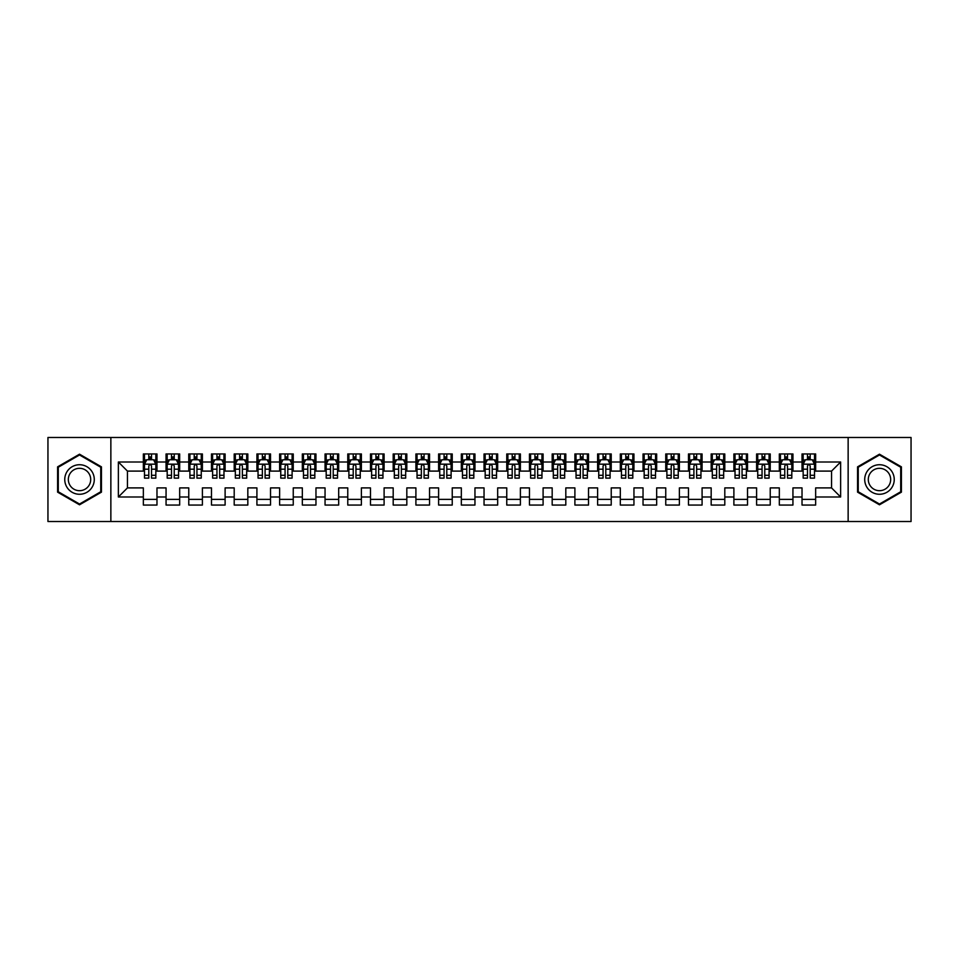 <?xml version="1.0" encoding="UTF-8"?>
<svg xmlns="http://www.w3.org/2000/svg" width="959" height="959" viewBox="0 0 959 959"><rect width="100%" height="100%" fill="white"/><g stroke="black" fill="none" stroke-linecap="round" stroke-linejoin="round"><path stroke-width="1.44" d="M848.14 521.516L911.05 521.516L911.05 437.484L848.14 437.484L848.14 521.516L110.86 521.516L110.86 437.484L47.95 437.484L47.95 521.516L110.86 521.516M848.14 437.484L110.86 437.484M118.365 496.99L118.365 462.01L143.347 462.01L143.347 471.097L127.451 471.097L127.451 487.903L118.365 496.99L143.347 496.99L143.347 505.057L156.976 505.057L156.976 496.99L166.063 496.99L166.063 505.057L179.681 505.057L179.681 496.99L188.767 496.99L188.767 505.057L202.397 505.057L202.397 496.99L211.483 496.99L211.483 505.057L225.113 505.057L225.113 496.99L234.2 496.99L234.2 505.057L247.83 505.057L247.83 496.99L256.916 496.99L256.916 505.057L270.534 505.057L270.534 496.99L279.62 496.99L279.62 505.057L293.25 505.057L293.25 496.99L302.337 496.99L302.337 505.057L315.967 505.057L315.967 496.99L325.053 496.99L325.053 505.057L338.683 505.057L338.683 496.99L347.769 496.99L347.769 505.057L361.387 505.057L361.387 496.99L370.474 496.99L370.474 505.057L384.103 505.057L384.103 496.99L393.19 496.99L393.19 505.057L406.82 505.057L406.82 496.99L415.906 496.99L415.906 505.057L429.536 505.057L429.536 496.99L438.611 496.99L438.611 505.057L452.24 505.057L452.24 496.99L461.327 496.99L461.327 505.057L474.957 505.057L474.957 496.99L484.043 496.99L484.043 505.057L497.673 505.057L497.673 496.99L506.76 496.99L506.76 505.057L520.389 505.057L520.389 496.99L529.464 496.99L529.464 505.057L543.094 505.057L543.094 496.99L552.18 496.99L552.18 505.057L565.81 505.057L565.81 496.99L574.897 496.99L574.897 505.057L588.526 505.057L588.526 496.99L597.613 496.99L597.613 505.057L611.231 505.057L611.231 496.99L620.317 496.99L620.317 505.057L633.947 505.057L633.947 496.99L643.033 496.99L643.033 505.057L656.663 505.057L656.663 496.99L665.75 496.99L665.75 505.057L679.38 505.057L679.38 496.99L688.466 496.99L688.466 505.057L702.084 505.057L702.084 496.99L711.17 496.99L711.17 505.057L724.8 505.057L724.8 496.99L733.887 496.99L733.887 505.057L747.517 505.057L747.517 496.99L756.603 496.99L756.603 505.057L770.233 505.057L770.233 496.99L779.319 496.99L779.319 505.057L792.937 505.057L792.937 496.99L802.024 496.99L802.024 505.057L815.653 505.057L815.653 487.903L831.549 487.903L831.549 471.097L815.653 471.097L815.653 462.01L840.635 462.01L840.635 496.99L815.653 496.99M815.653 462.01L815.653 453.943L802.024 453.943L802.024 462.01L792.937 462.01L792.937 453.943L779.319 453.943L779.319 462.01L770.233 462.01L770.233 453.943L756.603 453.943L756.603 462.01L747.517 462.01L747.517 453.943L733.887 453.943L733.887 462.01L724.8 462.01L724.8 453.943L711.17 453.943L711.17 462.01L702.084 462.01L702.084 453.943L688.466 453.943L688.466 462.01L679.38 462.01L679.38 453.943L665.75 453.943L665.75 462.01L656.663 462.01L656.663 453.943L643.033 453.943L643.033 462.01L633.947 462.01L633.947 453.943L620.317 453.943L620.317 462.01L611.231 462.01L611.231 453.943L597.613 453.943L597.613 462.01L588.526 462.01L588.526 453.943L574.897 453.943L574.897 462.01L565.81 462.01L565.81 453.943L552.18 453.943L552.18 462.01L543.094 462.01L543.094 453.943L529.464 453.943L529.464 462.01L520.389 462.01L520.389 453.943L506.76 453.943L506.76 462.01L497.673 462.01L497.673 453.943L484.043 453.943L484.043 462.01L474.957 462.01L474.957 453.943L461.327 453.943L461.327 462.01L452.24 462.01L452.24 453.943L438.611 453.943L438.611 462.01L429.536 462.01L429.536 453.943L415.906 453.943L415.906 462.01L406.82 462.01L406.82 453.943L393.19 453.943L393.19 462.01L384.103 462.01L384.103 453.943L370.474 453.943L370.474 462.01L361.387 462.01L361.387 453.943L347.769 453.943L347.769 462.01L338.683 462.01L338.683 453.943L325.053 453.943L325.053 462.01L315.967 462.01L315.967 453.943L302.337 453.943L302.337 462.01L293.25 462.01L293.25 453.943L279.62 453.943L279.62 462.01L270.534 462.01L270.534 453.943L256.916 453.943L256.916 462.01L247.83 462.01L247.83 453.943L234.2 453.943L234.2 462.01L225.113 462.01L225.113 453.943L211.483 453.943L211.483 462.01L202.397 462.01L202.397 453.943L188.767 453.943L188.767 462.01L179.681 462.01L179.681 453.943L166.063 453.943L166.063 462.01L156.976 462.01L156.976 453.943L143.347 453.943L143.347 462.01M792.937 496.99L792.937 487.903L802.024 487.903L802.024 496.99M840.635 462.01L831.549 471.097M770.233 496.99L770.233 487.903L779.319 487.903L779.319 496.99M802.024 462.01L802.024 471.097L792.937 471.097L792.937 462.01M747.517 496.99L747.517 487.903L756.603 487.903L756.603 496.99M779.319 462.01L779.319 471.097L770.233 471.097L770.233 462.01M724.8 496.99L724.8 487.903L733.887 487.903L733.887 496.99M756.603 462.01L756.603 471.097L747.517 471.097L747.517 462.01M702.084 496.99L702.084 487.903L711.17 487.903L711.17 496.99M733.887 462.01L733.887 471.097L724.8 471.097L724.8 462.01M679.38 496.99L679.38 487.903L688.466 487.903L688.466 496.99M711.17 462.01L711.17 471.097L702.084 471.097L702.084 462.01M656.663 496.99L656.663 487.903L665.75 487.903L665.75 496.99M688.466 462.01L688.466 471.097L679.38 471.097L679.38 462.01M633.947 496.99L633.947 487.903L643.033 487.903L643.033 496.99M665.75 462.01L665.75 471.097L656.663 471.097L656.663 462.01M611.231 496.99L611.231 487.903L620.317 487.903L620.317 496.99M643.033 462.01L643.033 471.097L633.947 471.097L633.947 462.01M588.526 496.99L588.526 487.903L597.613 487.903L597.613 496.99M620.317 462.01L620.317 471.097L611.231 471.097L611.231 462.01M565.81 496.99L565.81 487.903L574.897 487.903L574.897 496.99M597.613 462.01L597.613 471.097L588.526 471.097L588.526 462.01M543.094 496.99L543.094 487.903L552.18 487.903L552.18 496.99M574.897 462.01L574.897 471.097L565.81 471.097L565.81 462.01M520.389 496.99L520.389 487.903L529.464 487.903L529.464 496.99M552.18 462.01L552.18 471.097L543.094 471.097L543.094 462.01M497.673 496.99L497.673 487.903L506.76 487.903L506.76 496.99M529.464 462.01L529.464 471.097L520.389 471.097L520.389 462.01M474.957 496.99L474.957 487.903L484.043 487.903L484.043 496.99M506.76 462.01L506.76 471.097L497.673 471.097L497.673 462.01M452.24 496.99L452.24 487.903L461.327 487.903L461.327 496.99M484.043 462.01L484.043 471.097L474.957 471.097L474.957 462.01M429.536 496.99L429.536 487.903L438.611 487.903L438.611 496.99M461.327 462.01L461.327 471.097L452.24 471.097L452.24 462.01M406.82 496.99L406.82 487.903L415.906 487.903L415.906 496.99M438.611 462.01L438.611 471.097L429.536 471.097L429.536 462.01M384.103 496.99L384.103 487.903L393.19 487.903L393.19 496.99M415.906 462.01L415.906 471.097L406.82 471.097L406.82 462.01M361.387 496.99L361.387 487.903L370.474 487.903L370.474 496.99M393.19 462.01L393.19 471.097L384.103 471.097L384.103 462.01M338.683 496.99L338.683 487.903L347.769 487.903L347.769 496.99M370.474 462.01L370.474 471.097L361.387 471.097L361.387 462.01M315.967 496.99L315.967 487.903L325.053 487.903L325.053 496.99M347.769 462.01L347.769 471.097L338.683 471.097L338.683 462.01M293.25 496.99L293.25 487.903L302.337 487.903L302.337 496.99M325.053 462.01L325.053 471.097L315.967 471.097L315.967 462.01M270.534 496.99L270.534 487.903L279.62 487.903L279.62 496.99M302.337 462.01L302.337 471.097L293.25 471.097L293.25 462.01M247.83 496.99L247.83 487.903L256.916 487.903L256.916 496.99M279.62 462.01L279.62 471.097L270.534 471.097L270.534 462.01M225.113 496.99L225.113 487.903L234.2 487.903L234.2 496.99M256.916 462.01L256.916 471.097L247.83 471.097L247.83 462.01M202.397 496.99L202.397 487.903L211.483 487.903L211.483 496.99M234.2 462.01L234.2 471.097L225.113 471.097L225.113 462.01M179.681 496.99L179.681 487.903L188.767 487.903L188.767 496.99M211.483 462.01L211.483 471.097L202.397 471.097L202.397 462.01M156.976 496.99L156.976 487.903L166.063 487.903L166.063 496.99M188.767 462.01L188.767 471.097L179.681 471.097L179.681 462.01M127.451 487.903L143.347 487.903L143.347 496.99M166.063 462.01L166.063 471.097L156.976 471.097L156.976 462.01M802.024 459.625L803.163 459.625M814.515 459.625L815.653 459.625M779.319 459.625L780.446 459.625M791.81 459.625L792.937 459.625M756.603 459.625L757.742 459.625M769.094 459.625L770.233 459.625M733.887 459.625L735.026 459.625M746.378 459.625L747.517 459.625M711.17 459.625L712.309 459.625M723.661 459.625L724.8 459.625M688.466 459.625L689.593 459.625M700.957 459.625L702.084 459.625M665.75 459.625L666.889 459.625M678.241 459.625L679.38 459.625M643.033 459.625L644.172 459.625M655.524 459.625L656.663 459.625M620.317 459.625L621.456 459.625M632.808 459.625L633.947 459.625M597.613 459.625L598.74 459.625M610.104 459.625L611.231 459.625M574.897 459.625L576.035 459.625M587.388 459.625L588.526 459.625M552.18 459.625L553.319 459.625M564.671 459.625L565.81 459.625M529.464 459.625L530.603 459.625M541.967 459.625L543.094 459.625M506.76 459.625L507.886 459.625M519.251 459.625L520.389 459.625M484.043 459.625L485.182 459.625M496.534 459.625L497.673 459.625M461.327 459.625L462.466 459.625M473.818 459.625L474.957 459.625M438.611 459.625L439.749 459.625M451.114 459.625L452.24 459.625M415.906 459.625L417.033 459.625M428.397 459.625L429.536 459.625M393.19 459.625L394.329 459.625M405.681 459.625L406.82 459.625M370.474 459.625L371.613 459.625M382.965 459.625L384.103 459.625M347.769 459.625L348.896 459.625M360.26 459.625L361.387 459.625M325.053 459.625L326.192 459.625M337.544 459.625L338.683 459.625M302.337 459.625L303.476 459.625M314.828 459.625L315.967 459.625M279.62 459.625L280.759 459.625M292.111 459.625L293.25 459.625M256.916 459.625L258.043 459.625M269.407 459.625L270.534 459.625M234.2 459.625L235.339 459.625M246.691 459.625L247.83 459.625M211.483 459.625L212.622 459.625M223.974 459.625L225.113 459.625M188.767 459.625L189.906 459.625M201.258 459.625L202.397 459.625M166.063 459.625L167.19 459.625M178.554 459.625L179.681 459.625M143.347 459.625L144.485 459.625M155.838 459.625L156.976 459.625M143.347 499.375L156.976 499.375M166.063 499.375L179.681 499.375M188.767 499.375L202.397 499.375M211.483 499.375L225.113 499.375M234.2 499.375L247.83 499.375M256.916 499.375L270.534 499.375M279.62 499.375L293.25 499.375M302.337 499.375L315.967 499.375M325.053 499.375L338.683 499.375M347.769 499.375L361.387 499.375M370.474 499.375L384.103 499.375M393.19 499.375L406.82 499.375M415.906 499.375L429.536 499.375M438.611 499.375L452.24 499.375M461.327 499.375L474.957 499.375M484.043 499.375L497.673 499.375M506.76 499.375L520.389 499.375M529.464 499.375L543.094 499.375M552.18 499.375L565.81 499.375M574.897 499.375L588.526 499.375M597.613 499.375L611.231 499.375M620.317 499.375L633.947 499.375M643.033 499.375L656.663 499.375M665.75 499.375L679.38 499.375M688.466 499.375L702.084 499.375M711.17 499.375L724.8 499.375M733.887 499.375L747.517 499.375M756.603 499.375L770.233 499.375M779.319 499.375L792.937 499.375M802.024 499.375L815.653 499.375M118.365 462.01L127.451 471.097M831.549 487.903L840.635 496.99M101.438 466.841L79.525 454.194L57.6 466.841L57.6 492.159L79.525 504.806L101.438 492.159L101.438 466.841M857.562 466.841L857.562 492.159L879.475 504.806L901.4 492.159L901.4 466.841L879.475 454.194L857.562 466.841M151.522 456.904L148.801 456.904M155.838 475.292L151.522 475.292L151.522 478.133L155.838 478.133L155.838 464.288L153.572 459.745L146.751 459.745L144.485 464.288L144.485 478.133L148.801 478.133L148.801 475.292L144.485 475.292M144.485 464.288L144.485 453.943M155.838 464.288L155.838 453.943M148.801 459.745L148.801 453.943M151.522 453.943L151.522 459.745M151.522 475.292L151.522 465.99C150.611 464.24 149.712 464.24 148.801 465.99L148.801 475.292M151.522 459.625L148.801 459.625M174.238 456.904L171.505 456.904M178.554 475.292L174.238 475.292L174.238 478.133L178.554 478.133L178.554 464.288L176.276 459.745L169.467 459.745L167.19 464.288L167.19 478.133L171.505 478.133L171.505 475.292L167.19 475.292M167.19 464.288L167.19 453.943M178.554 464.288L178.554 453.943M171.505 459.745L171.505 453.943M174.238 453.943L174.238 459.745M174.238 475.292L174.238 465.99C173.327 464.24 172.416 464.24 171.505 465.99L171.505 475.292M174.238 459.625L171.505 459.625M196.943 456.904L194.221 456.904M201.258 475.292L196.943 475.292L196.943 478.133L201.258 478.133L201.258 464.288L198.993 459.745L192.184 459.745L189.906 464.288L189.906 478.133L194.221 478.133L194.221 475.292L189.906 475.292M189.906 464.288L189.906 453.943M201.258 464.288L201.258 453.943M194.221 459.745L194.221 453.943M196.943 453.943L196.943 459.745M196.943 475.292L196.943 465.99C196.044 464.24 195.133 464.24 194.221 465.99L194.221 475.292M196.943 459.625L194.221 459.625M92.304 472.116A14.769 14.769 0 0 0 72.141 466.709A14.769 14.769 0 0 0 66.734 486.884A14.769 14.769 0 0 0 86.897 492.291A14.769 14.769 0 0 0 92.304 472.116M89.199 473.914A11.172 11.172 0 0 0 73.927 469.814A11.172 11.172 0 0 0 69.839 485.086A11.172 11.172 0 0 0 85.111 489.186A11.172 11.172 0 0 0 89.199 473.914M79.525 504.026L58.283 491.763L58.283 467.237L79.525 454.974L100.755 467.237L100.755 491.763L79.525 504.026M892.266 472.116A14.769 14.769 0 0 0 872.103 466.709A14.769 14.769 0 0 0 866.696 486.884A14.769 14.769 0 0 0 886.859 492.291A14.769 14.769 0 0 0 892.266 472.116M889.161 473.914A11.172 11.172 0 0 0 873.889 469.814A11.172 11.172 0 0 0 869.801 485.086A11.172 11.172 0 0 0 885.073 489.186A11.172 11.172 0 0 0 889.161 473.914M879.475 504.026L858.245 491.763L858.245 467.237L879.475 454.974L900.717 467.237L900.717 491.763L879.475 504.026M219.659 456.904L216.938 456.904M223.974 475.292L219.659 475.292L219.659 478.133L223.974 478.133L223.974 464.288L221.709 459.745L214.888 459.745L212.622 464.288L212.622 478.133L216.938 478.133L216.938 475.292L212.622 475.292M212.622 464.288L212.622 453.943M223.974 464.288L223.974 453.943M216.938 459.745L216.938 453.943M219.659 453.943L219.659 459.745M219.659 475.292L219.659 465.99C218.76 464.24 217.849 464.24 216.938 465.99L216.938 475.292M219.659 459.625L216.938 459.625M242.375 456.904L239.654 456.904M246.691 475.292L242.375 475.292L242.375 478.133L246.691 478.133L246.691 464.288L244.413 459.745L237.604 459.745L235.339 464.288L235.339 478.133L239.654 478.133L239.654 475.292L235.339 475.292M235.339 464.288L235.339 453.943M246.691 464.288L246.691 453.943M239.654 459.745L239.654 453.943M242.375 453.943L242.375 459.745M242.375 475.292L242.375 465.99C241.464 464.24 240.553 464.24 239.654 465.99L239.654 475.292M242.375 459.625L239.654 459.625M265.092 456.904L262.358 456.904M269.407 475.292L265.092 475.292L265.092 478.133L269.407 478.133L269.407 464.288L267.129 459.745L260.321 459.745L258.043 464.288L258.043 478.133L262.358 478.133L262.358 475.292L258.043 475.292M258.043 464.288L258.043 453.943M269.407 464.288L269.407 453.943M262.358 459.745L262.358 453.943M265.092 453.943L265.092 459.745M265.092 475.292L265.092 465.99C264.181 464.24 263.269 464.24 262.358 465.99L262.358 475.292M265.092 459.625L262.358 459.625M287.796 456.904L285.075 456.904M292.111 475.292L287.796 475.292L287.796 478.133L292.111 478.133L292.111 464.288L289.846 459.745L283.037 459.745L280.759 464.288L280.759 478.133L285.075 478.133L285.075 475.292L280.759 475.292M280.759 464.288L280.759 453.943M292.111 464.288L292.111 453.943M285.075 459.745L285.075 453.943M287.796 453.943L287.796 459.745M287.796 475.292L287.796 465.99C286.897 464.24 285.986 464.24 285.075 465.99L285.075 475.292M287.796 459.625L285.075 459.625M310.512 456.904L307.791 456.904M314.828 475.292L310.512 475.292L310.512 478.133L314.828 478.133L314.828 464.288L312.562 459.745L305.741 459.745L303.476 464.288L303.476 478.133L307.791 478.133L307.791 475.292L303.476 475.292M303.476 464.288L303.476 453.943M314.828 464.288L314.828 453.943M307.791 459.745L307.791 453.943M310.512 453.943L310.512 459.745M310.512 475.292L310.512 465.99C309.601 464.24 308.702 464.24 307.791 465.99L307.791 475.292M310.512 459.625L307.791 459.625M333.229 456.904L330.507 456.904M337.544 475.292L333.229 475.292L333.229 478.133L337.544 478.133L337.544 464.288L335.266 459.745L328.457 459.745L326.192 464.288L326.192 478.133L330.507 478.133L330.507 475.292L326.192 475.292M326.192 464.288L326.192 453.943M337.544 464.288L337.544 453.943M330.507 459.745L330.507 453.943M333.229 453.943L333.229 459.745M333.229 475.292L333.229 465.99C332.317 464.24 331.406 464.24 330.507 465.99L330.507 475.292M333.229 459.625L330.507 459.625M355.945 456.904L353.212 456.904M360.26 475.292L355.945 475.292L355.945 478.133L360.26 478.133L360.26 464.288L357.983 459.745L351.174 459.745L348.896 464.288L348.896 478.133L353.212 478.133L353.212 475.292L348.896 475.292M348.896 464.288L348.896 453.943M360.26 464.288L360.26 453.943M353.212 459.745L353.212 453.943M355.945 453.943L355.945 459.745M355.945 475.292L355.945 465.99C355.034 464.24 354.123 464.24 353.212 465.99L353.212 475.292M355.945 459.625L353.212 459.625M378.649 456.904L375.928 456.904M382.965 475.292L378.649 475.292L378.649 478.133L382.965 478.133L382.965 464.288L380.699 459.745L373.878 459.745L371.613 464.288L371.613 478.133L375.928 478.133L375.928 475.292L371.613 475.292M371.613 464.288L371.613 453.943M382.965 464.288L382.965 453.943M375.928 459.745L375.928 453.943M378.649 453.943L378.649 459.745M378.649 475.292L378.649 465.99C377.75 464.24 376.839 464.24 375.928 465.99L375.928 475.292M378.649 459.625L375.928 459.625M401.365 456.904L398.644 456.904M405.681 475.292L401.365 475.292L401.365 478.133L405.681 478.133L405.681 464.288L403.415 459.745L396.594 459.745L394.329 464.288L394.329 478.133L398.644 478.133L398.644 475.292L394.329 475.292M394.329 464.288L394.329 453.943M405.681 464.288L405.681 453.943M398.644 459.745L398.644 453.943M401.365 453.943L401.365 459.745M401.365 475.292L401.365 465.99C400.454 464.24 399.555 464.24 398.644 465.99L398.644 475.292M401.365 459.625L398.644 459.625M424.082 456.904L421.349 456.904M428.397 475.292L424.082 475.292L424.082 478.133L428.397 478.133L428.397 464.288L426.12 459.745L419.311 459.745L417.033 464.288L417.033 478.133L421.349 478.133L421.349 475.292L417.033 475.292M417.033 464.288L417.033 453.943M428.397 464.288L428.397 453.943M421.349 459.745L421.349 453.943M424.082 453.943L424.082 459.745M424.082 475.292L424.082 465.99C423.171 464.24 422.26 464.24 421.349 465.99L421.349 475.292M424.082 459.625L421.349 459.625M446.798 456.904L444.065 456.904M451.114 475.292L446.798 475.292L446.798 478.133L451.114 478.133L451.114 464.288L448.836 459.745L442.027 459.745L439.749 464.288L439.749 478.133L444.065 478.133L444.065 475.292L439.749 475.292M439.749 464.288L439.749 453.943M451.114 464.288L451.114 453.943M444.065 459.745L444.065 453.943M446.798 453.943L446.798 459.745M446.798 475.292L446.798 465.99C445.887 464.24 444.976 464.24 444.065 465.99L444.065 475.292M446.798 459.625L444.065 459.625M469.502 456.904L466.781 456.904M473.818 475.292L469.502 475.292L469.502 478.133L473.818 478.133L473.818 464.288L471.552 459.745L464.731 459.745L462.466 464.288L462.466 478.133L466.781 478.133L466.781 475.292L462.466 475.292M462.466 464.288L462.466 453.943M473.818 464.288L473.818 453.943M466.781 459.745L466.781 453.943M469.502 453.943L469.502 459.745M469.502 475.292L469.502 465.99C468.603 464.24 467.692 464.24 466.781 465.99L466.781 475.292M469.502 459.625L466.781 459.625M492.219 456.904L489.498 456.904M496.534 475.292L492.219 475.292L492.219 478.133L496.534 478.133L496.534 464.288L494.269 459.745L487.448 459.745L485.182 464.288L485.182 478.133L489.498 478.133L489.498 475.292L485.182 475.292M485.182 464.288L485.182 453.943M496.534 464.288L496.534 453.943M489.498 459.745L489.498 453.943M492.219 453.943L492.219 459.745M492.219 475.292L492.219 465.99C491.308 464.24 490.409 464.24 489.498 465.99L489.498 475.292M492.219 459.625L489.498 459.625M514.935 456.904L512.202 456.904M519.251 475.292L514.935 475.292L514.935 478.133L519.251 478.133L519.251 464.288L516.973 459.745L510.164 459.745L507.886 464.288L507.886 478.133L512.202 478.133L512.202 475.292L507.886 475.292M507.886 464.288L507.886 453.943M519.251 464.288L519.251 453.943M512.202 459.745L512.202 453.943M514.935 453.943L514.935 459.745M514.935 475.292L514.935 465.99C514.024 464.24 513.113 464.24 512.202 465.99L512.202 475.292M514.935 459.625L512.202 459.625M537.651 456.904L534.918 456.904M541.967 475.292L537.651 475.292L537.651 478.133L541.967 478.133L541.967 464.288L539.689 459.745L532.88 459.745L530.603 464.288L530.603 478.133L534.918 478.133L534.918 475.292L530.603 475.292M530.603 464.288L530.603 453.943M541.967 464.288L541.967 453.943M534.918 459.745L534.918 453.943M537.651 453.943L537.651 459.745M537.651 475.292L537.651 465.99C536.74 464.24 535.829 464.24 534.918 465.99L534.918 475.292M537.651 459.625L534.918 459.625M560.356 456.904L557.635 456.904M564.671 475.292L560.356 475.292L560.356 478.133L564.671 478.133L564.671 464.288L562.406 459.745L555.585 459.745L553.319 464.288L553.319 478.133L557.635 478.133L557.635 475.292L553.319 475.292M553.319 464.288L553.319 453.943M564.671 464.288L564.671 453.943M557.635 459.745L557.635 453.943M560.356 453.943L560.356 459.745M560.356 475.292L560.356 465.99C559.457 464.24 558.546 464.24 557.635 465.99L557.635 475.292M560.356 459.625L557.635 459.625M583.072 456.904L580.351 456.904M587.388 475.292L583.072 475.292L583.072 478.133L587.388 478.133L587.388 464.288L585.122 459.745L578.301 459.745L576.035 464.288L576.035 478.133L580.351 478.133L580.351 475.292L576.035 475.292M576.035 464.288L576.035 453.943M587.388 464.288L587.388 453.943M580.351 459.745L580.351 453.943M583.072 453.943L583.072 459.745M583.072 475.292L583.072 465.99C582.161 464.24 581.262 464.24 580.351 465.99L580.351 475.292M583.072 459.625L580.351 459.625M605.788 456.904L603.055 456.904M610.104 475.292L605.788 475.292L605.788 478.133L610.104 478.133L610.104 464.288L607.826 459.745L601.017 459.745L598.74 464.288L598.74 478.133L603.055 478.133L603.055 475.292L598.74 475.292M598.74 464.288L598.74 453.943M610.104 464.288L610.104 453.943M603.055 459.745L603.055 453.943M605.788 453.943L605.788 459.745M605.788 475.292L605.788 465.99C604.877 464.24 603.966 464.24 603.055 465.99L603.055 475.292M605.788 459.625L603.055 459.625M628.493 456.904L625.771 456.904M632.808 475.292L628.493 475.292L628.493 478.133L632.808 478.133L632.808 464.288L630.543 459.745L623.734 459.745L621.456 464.288L621.456 478.133L625.771 478.133L625.771 475.292L621.456 475.292M621.456 464.288L621.456 453.943M632.808 464.288L632.808 453.943M625.771 459.745L625.771 453.943M628.493 453.943L628.493 459.745M628.493 475.292L628.493 465.99C627.594 464.24 626.683 464.24 625.771 465.99L625.771 475.292M628.493 459.625L625.771 459.625M651.209 456.904L648.488 456.904M655.524 475.292L651.209 475.292L651.209 478.133L655.524 478.133L655.524 464.288L653.259 459.745L646.438 459.745L644.172 464.288L644.172 478.133L648.488 478.133L648.488 475.292L644.172 475.292M644.172 464.288L644.172 453.943M655.524 464.288L655.524 453.943M648.488 459.745L648.488 453.943M651.209 453.943L651.209 459.745M651.209 475.292L651.209 465.99C650.31 464.24 649.399 464.24 648.488 465.99L648.488 475.292M651.209 459.625L648.488 459.625M673.925 456.904L671.204 456.904M678.241 475.292L673.925 475.292L673.925 478.133L678.241 478.133L678.241 464.288L675.963 459.745L669.154 459.745L666.889 464.288L666.889 478.133L671.204 478.133L671.204 475.292L666.889 475.292M666.889 464.288L666.889 453.943M678.241 464.288L678.241 453.943M671.204 459.745L671.204 453.943M673.925 453.943L673.925 459.745M673.925 475.292L673.925 465.99C673.014 464.24 672.103 464.24 671.204 465.99L671.204 475.292M673.925 459.625L671.204 459.625M696.642 456.904L693.908 456.904M700.957 475.292L696.642 475.292L696.642 478.133L700.957 478.133L700.957 464.288L698.679 459.745L691.871 459.745L689.593 464.288L689.593 478.133L693.908 478.133L693.908 475.292L689.593 475.292M689.593 464.288L689.593 453.943M700.957 464.288L700.957 453.943M693.908 459.745L693.908 453.943M696.642 453.943L696.642 459.745M696.642 475.292L696.642 465.99C695.731 464.24 694.819 464.24 693.908 465.99L693.908 475.292M696.642 459.625L693.908 459.625M719.346 456.904L716.625 456.904M723.661 475.292L719.346 475.292L719.346 478.133L723.661 478.133L723.661 464.288L721.396 459.745L714.587 459.745L712.309 464.288L712.309 478.133L716.625 478.133L716.625 475.292L712.309 475.292M712.309 464.288L712.309 453.943M723.661 464.288L723.661 453.943M716.625 459.745L716.625 453.943M719.346 453.943L719.346 459.745M719.346 475.292L719.346 465.99C718.447 464.24 717.536 464.24 716.625 465.99L716.625 475.292M719.346 459.625L716.625 459.625M742.062 456.904L739.341 456.904M746.378 475.292L742.062 475.292L742.062 478.133L746.378 478.133L746.378 464.288L744.112 459.745L737.291 459.745L735.026 464.288L735.026 478.133L739.341 478.133L739.341 475.292L735.026 475.292M735.026 464.288L735.026 453.943M746.378 464.288L746.378 453.943M739.341 459.745L739.341 453.943M742.062 453.943L742.062 459.745M742.062 475.292L742.062 465.99C741.151 464.24 740.252 464.24 739.341 465.99L739.341 475.292M742.062 459.625L739.341 459.625M764.779 456.904L762.057 456.904M769.094 475.292L764.779 475.292L764.779 478.133L769.094 478.133L769.094 464.288L766.816 459.745L760.007 459.745L757.742 464.288L757.742 478.133L762.057 478.133L762.057 475.292L757.742 475.292M757.742 464.288L757.742 453.943M769.094 464.288L769.094 453.943M762.057 459.745L762.057 453.943M764.779 453.943L764.779 459.745M764.779 475.292L764.779 465.99C763.867 464.24 762.956 464.24 762.057 465.99L762.057 475.292M764.779 459.625L762.057 459.625M787.495 456.904L784.762 456.904M791.81 475.292L787.495 475.292L787.495 478.133L791.81 478.133L791.81 464.288L789.533 459.745L782.724 459.745L780.446 464.288L780.446 478.133L784.762 478.133L784.762 475.292L780.446 475.292M780.446 464.288L780.446 453.943M791.81 464.288L791.81 453.943M784.762 459.745L784.762 453.943M787.495 453.943L787.495 459.745M787.495 475.292L787.495 465.99C786.584 464.24 785.673 464.24 784.762 465.99L784.762 475.292M787.495 459.625L784.762 459.625M810.199 456.904L807.478 456.904M814.515 475.292L810.199 475.292L810.199 478.133L814.515 478.133L814.515 464.288L812.249 459.745L805.428 459.745L803.163 464.288L803.163 478.133L807.478 478.133L807.478 475.292L803.163 475.292M803.163 464.288L803.163 453.943M814.515 464.288L814.515 453.943M807.478 459.745L807.478 453.943M810.199 453.943L810.199 459.745M810.199 475.292L810.199 465.99C809.3 464.24 808.389 464.24 807.478 465.99L807.478 475.292M810.199 459.625L807.478 459.625M155.778 464.168L144.533 464.168M144.485 460.008L146.619 460.008M153.704 460.008L155.838 460.008M148.801 469.203L144.485 469.203M155.838 469.203L151.522 469.203M151.522 458.342L148.801 458.342M178.494 464.168L167.25 464.168M167.19 460.008L169.323 460.008M176.42 460.008L178.554 460.008M171.505 469.203L167.19 469.203M178.554 469.203L174.238 469.203M174.238 458.342L171.505 458.342M201.21 464.168L189.966 464.168M189.906 460.008L192.04 460.008M199.124 460.008L201.258 460.008M194.221 469.203L189.906 469.203M201.258 469.203L196.943 469.203M196.943 458.342L194.221 458.342M223.915 464.168L212.682 464.168M212.622 460.008L214.756 460.008M221.841 460.008L223.974 460.008M216.938 469.203L212.622 469.203M223.974 469.203L219.659 469.203M219.659 458.342L216.938 458.342M246.631 464.168L235.387 464.168M235.339 460.008L237.472 460.008M244.557 460.008L246.691 460.008M239.654 469.203L235.339 469.203M246.691 469.203L242.375 469.203M242.375 458.342L239.654 458.342M269.347 464.168L258.103 464.168M258.043 460.008L260.177 460.008M267.273 460.008L269.407 460.008M262.358 469.203L258.043 469.203M269.407 469.203L265.092 469.203M265.092 458.342L262.358 458.342M292.063 464.168L280.819 464.168M280.759 460.008L282.893 460.008M289.978 460.008L292.111 460.008M285.075 469.203L280.759 469.203M292.111 469.203L287.796 469.203M287.796 458.342L285.075 458.342M314.768 464.168L303.535 464.168M303.476 460.008L305.609 460.008M312.694 460.008L314.828 460.008M307.791 469.203L303.476 469.203M314.828 469.203L310.512 469.203M310.512 458.342L307.791 458.342M337.484 464.168L326.24 464.168M326.192 460.008L328.326 460.008M335.41 460.008L337.544 460.008M330.507 469.203L326.192 469.203M337.544 469.203L333.229 469.203M333.229 458.342L330.507 458.342M360.2 464.168L348.956 464.168M348.896 460.008L351.03 460.008M358.127 460.008L360.26 460.008M353.212 469.203L348.896 469.203M360.26 469.203L355.945 469.203M355.945 458.342L353.212 458.342M382.917 464.168L371.672 464.168M371.613 460.008L373.746 460.008M380.831 460.008L382.965 460.008M375.928 469.203L371.613 469.203M382.965 469.203L378.649 469.203M378.649 458.342L375.928 458.342M405.621 464.168L394.377 464.168M394.329 460.008L396.463 460.008M403.547 460.008L405.681 460.008M398.644 469.203L394.329 469.203M405.681 469.203L401.365 469.203M401.365 458.342L398.644 458.342M428.337 464.168L417.093 464.168M417.033 460.008L419.179 460.008M426.264 460.008L428.397 460.008M421.349 469.203L417.033 469.203M428.397 469.203L424.082 469.203M424.082 458.342L421.349 458.342M451.054 464.168L439.809 464.168M439.749 460.008L441.883 460.008M448.968 460.008L451.114 460.008M444.065 469.203L439.749 469.203M451.114 469.203L446.798 469.203M446.798 458.342L444.065 458.342M473.77 464.168L462.526 464.168M462.466 460.008L464.6 460.008M471.684 460.008L473.818 460.008M466.781 469.203L462.466 469.203M473.818 469.203L469.502 469.203M469.502 458.342L466.781 458.342M496.474 464.168L485.23 464.168M485.182 460.008L487.316 460.008M494.4 460.008L496.534 460.008M489.498 469.203L485.182 469.203M496.534 469.203L492.219 469.203M492.219 458.342L489.498 458.342M519.191 464.168L507.946 464.168M507.886 460.008L510.032 460.008M517.117 460.008L519.251 460.008M512.202 469.203L507.886 469.203M519.251 469.203L514.935 469.203M514.935 458.342L512.202 458.342M541.907 464.168L530.663 464.168M530.603 460.008L532.736 460.008M539.821 460.008L541.967 460.008M534.918 469.203L530.603 469.203M541.967 469.203L537.651 469.203M537.651 458.342L534.918 458.342M564.623 464.168L553.379 464.168M553.319 460.008L555.453 460.008M562.537 460.008L564.671 460.008M557.635 469.203L553.319 469.203M564.671 469.203L560.356 469.203M560.356 458.342L557.635 458.342M587.328 464.168L576.083 464.168M576.035 460.008L578.169 460.008M585.254 460.008L587.388 460.008M580.351 469.203L576.035 469.203M587.388 469.203L583.072 469.203M583.072 458.342L580.351 458.342M610.044 464.168L598.8 464.168M598.74 460.008L600.873 460.008M607.97 460.008L610.104 460.008M603.055 469.203L598.74 469.203M610.104 469.203L605.788 469.203M605.788 458.342L603.055 458.342M632.76 464.168L621.516 464.168M621.456 460.008L623.59 460.008M630.674 460.008L632.808 460.008M625.771 469.203L621.456 469.203M632.808 469.203L628.493 469.203M628.493 458.342L625.771 458.342M655.465 464.168L644.232 464.168M644.172 460.008L646.306 460.008M653.391 460.008L655.524 460.008M648.488 469.203L644.172 469.203M655.524 469.203L651.209 469.203M651.209 458.342L648.488 458.342M678.181 464.168L666.937 464.168M666.889 460.008L669.022 460.008M676.107 460.008L678.241 460.008M671.204 469.203L666.889 469.203M678.241 469.203L673.925 469.203M673.925 458.342L671.204 458.342M700.897 464.168L689.653 464.168M689.593 460.008L691.727 460.008M698.823 460.008L700.957 460.008M693.908 469.203L689.593 469.203M700.957 469.203L696.642 469.203M696.642 458.342L693.908 458.342M723.613 464.168L712.369 464.168M712.309 460.008L714.443 460.008M721.528 460.008L723.661 460.008M716.625 469.203L712.309 469.203M723.661 469.203L719.346 469.203M719.346 458.342L716.625 458.342M746.318 464.168L735.085 464.168M735.026 460.008L737.159 460.008M744.244 460.008L746.378 460.008M739.341 469.203L735.026 469.203M746.378 469.203L742.062 469.203M742.062 458.342L739.341 458.342M769.034 464.168L757.79 464.168M757.742 460.008L759.876 460.008M766.96 460.008L769.094 460.008M762.057 469.203L757.742 469.203M769.094 469.203L764.779 469.203M764.779 458.342L762.057 458.342M791.75 464.168L780.506 464.168M780.446 460.008L782.58 460.008M789.677 460.008L791.81 460.008M784.762 469.203L780.446 469.203M791.81 469.203L787.495 469.203M787.495 458.342L784.762 458.342M814.467 464.168L803.222 464.168M803.163 460.008L805.296 460.008M812.381 460.008L814.515 460.008M807.478 469.203L803.163 469.203M814.515 469.203L810.199 469.203M810.199 458.342L807.478 458.342"/></g></svg>
